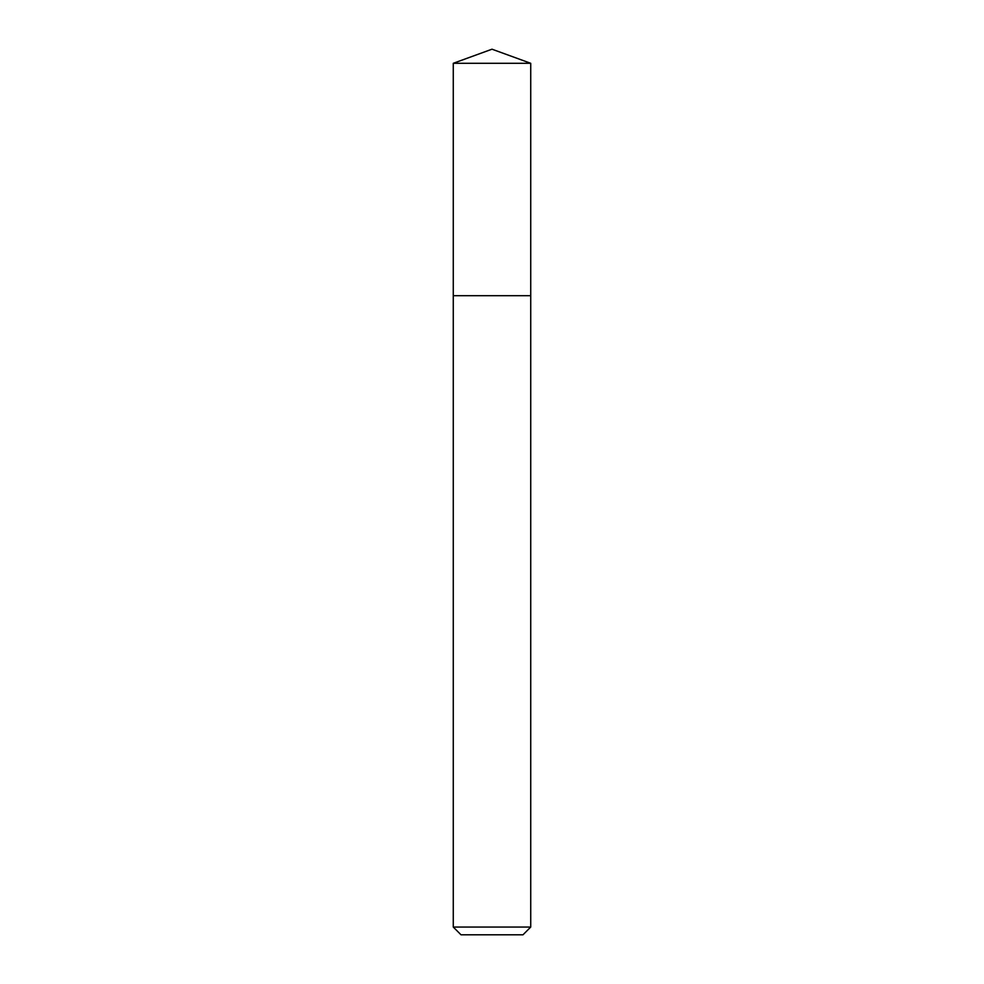 <?xml version="1.0" encoding="UTF-8"?>
<svg xmlns="http://www.w3.org/2000/svg" width="984" height="984" viewBox="0 0 984 984"><rect width="100%" height="100%" fill="white"/><g stroke="black" fill="none" stroke-linecap="round" stroke-linejoin="round"><path stroke-width="1.48" d="M530.733 927.051L522.984 934.8L461.016 934.8L453.267 927.051L530.733 927.051L530.733 63.296L453.267 63.296L453.267 295.704L530.733 295.704L453.267 295.704L453.267 63.296L492 49.2L453.267 63.296M492 49.2L530.733 63.296M453.267 927.051L453.267 295.704"/></g></svg>
